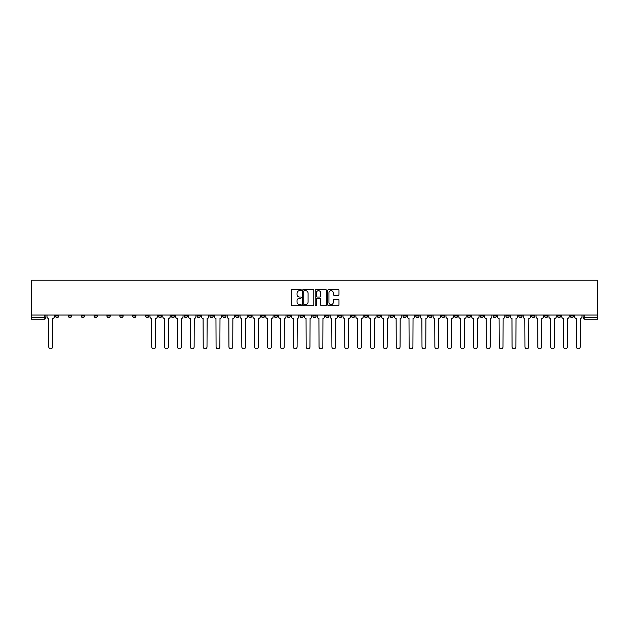 <?xml version="1.0" encoding="UTF-8"?>
<svg xmlns="http://www.w3.org/2000/svg" width="629" height="629" viewBox="0 0 629 629"><rect width="100%" height="100%" fill="white"/><g stroke="black" fill="none" stroke-linecap="round" stroke-linejoin="round"><path stroke-width="0.94" d="M301.299 290.095A0.566 0.566 0 0 0 300.733 289.529L292.131 289.529A0.81 0.81 0 0 0 291.321 290.339L291.321 304.916A0.81 0.81 0 0 0 292.131 305.725L300.733 305.725A0.566 0.566 0 0 0 301.299 305.159A0.566 0.566 0 0 0 300.733 304.593L299.624 304.593A2.595 2.595 0 0 1 297.03 301.999L297.03 300.788A2.595 2.595 0 0 1 299.624 298.193L300.733 298.193A0.566 0.566 0 0 0 301.299 297.627A0.566 0.566 0 0 0 300.733 297.061L299.624 297.061A2.595 2.595 0 0 1 297.03 294.474L297.03 293.256A2.595 2.595 0 0 1 299.624 290.669L300.733 290.669A0.566 0.566 0 0 0 301.299 290.095M480.155 315.035L480.155 315.947L483.457 315.947A1.651 1.651 0 0 1 481.806 317.59A1.651 1.651 0 0 1 480.155 315.947L480.155 315.035M402.937 315.035L402.937 315.947L406.24 315.947A1.651 1.651 0 0 1 404.589 317.59A1.651 1.651 0 0 1 402.937 315.947L402.937 315.035M390.066 315.035L390.066 315.947L393.369 315.947A1.651 1.651 0 0 1 391.718 317.59A1.651 1.651 0 0 1 390.066 315.947L390.066 315.035M312.849 315.035L312.849 315.947L316.151 315.947A1.651 1.651 0 0 1 314.5 317.59A1.651 1.651 0 0 1 312.849 315.947L312.849 315.035M299.978 315.035L299.978 315.947L303.28 315.947A1.651 1.651 0 0 1 301.629 317.59A1.651 1.651 0 0 1 299.978 315.947L299.978 315.035M287.107 315.035L287.107 315.947L290.409 315.947A1.651 1.651 0 0 1 288.758 317.59A1.651 1.651 0 0 1 287.107 315.947L287.107 315.035M261.373 315.035L261.373 315.947L264.667 315.947A1.651 1.651 0 0 1 263.024 317.59A1.651 1.651 0 0 1 261.373 315.947L261.373 315.035M235.631 315.947L235.631 315.035L235.631 315.947A1.651 1.651 0 0 0 237.282 317.59A1.651 1.651 0 0 1 235.631 315.947L238.934 315.947A1.651 1.651 0 0 1 237.282 317.59A1.651 1.651 0 0 0 238.934 315.947L238.934 315.035L238.934 315.947M222.76 315.947L222.76 315.035L222.76 315.947A1.651 1.651 0 0 0 224.411 317.59A1.651 1.651 0 0 1 222.76 315.947L226.063 315.947A1.651 1.651 0 0 1 224.411 317.59M209.889 315.947L209.889 315.035L209.889 315.947A1.651 1.651 0 0 0 211.541 317.59A1.651 1.651 0 0 1 209.889 315.947L213.192 315.947A1.651 1.651 0 0 1 211.541 317.59A1.651 1.651 0 0 0 213.192 315.947L213.192 315.035L213.192 315.947M197.026 315.035L197.026 315.947L200.321 315.947A1.651 1.651 0 0 1 198.67 317.59A1.651 1.651 0 0 1 197.026 315.947L197.026 315.035M184.155 315.035L184.155 315.947L187.45 315.947A1.651 1.651 0 0 1 185.807 317.59A1.651 1.651 0 0 1 184.155 315.947L184.155 315.035M171.285 315.035L171.285 315.947L174.587 315.947A1.651 1.651 0 0 1 172.936 317.59A1.651 1.651 0 0 1 171.285 315.947L171.285 315.035M158.414 315.947L158.414 315.035L158.414 315.947A1.651 1.651 0 0 0 160.065 317.59A1.651 1.651 0 0 1 158.414 315.947L161.716 315.947A1.651 1.651 0 0 1 160.065 317.59M132.672 315.947L132.672 315.035L132.672 315.947A1.651 1.651 0 0 0 134.323 317.59A1.651 1.651 0 0 1 132.672 315.947L135.974 315.947A1.651 1.651 0 0 1 134.323 317.59A1.651 1.651 0 0 0 135.974 315.947L135.974 315.035L135.974 315.947M119.809 315.947L119.809 315.035L119.809 315.947A1.651 1.651 0 0 0 121.452 317.59A1.651 1.651 0 0 1 119.809 315.947L123.103 315.947A1.651 1.651 0 0 1 121.452 317.59A1.651 1.651 0 0 0 123.103 315.947L123.103 315.035L123.103 315.947M106.938 315.947L106.938 315.035L106.938 315.947A1.651 1.651 0 0 0 108.589 317.59A1.651 1.651 0 0 1 106.938 315.947L110.232 315.947A1.651 1.651 0 0 1 108.589 317.59A1.651 1.651 0 0 0 110.232 315.947L110.232 315.035L110.232 315.947M94.067 315.947L94.067 315.035L94.067 315.947A1.651 1.651 0 0 0 95.718 317.59A1.651 1.651 0 0 1 94.067 315.947L97.369 315.947A1.651 1.651 0 0 1 95.718 317.59M81.196 315.947L81.196 315.035L81.196 315.947A1.651 1.651 0 0 0 82.847 317.59A1.651 1.651 0 0 1 81.196 315.947L84.498 315.947A1.651 1.651 0 0 1 82.847 317.59A1.651 1.651 0 0 0 84.498 315.947L84.498 315.035L84.498 315.947M68.325 315.947L68.325 315.035L68.325 315.947A1.651 1.651 0 0 0 69.976 317.59A1.651 1.651 0 0 1 68.325 315.947L71.627 315.947A1.651 1.651 0 0 1 69.976 317.59A1.651 1.651 0 0 0 71.627 315.947L71.627 315.035L71.627 315.947M338.166 295.237A0.81 0.81 0 0 0 338.976 294.427L338.976 290.339A0.81 0.81 0 0 0 338.166 289.529L328.613 289.529A0.81 0.81 0 0 0 327.803 290.339L327.803 304.916A0.81 0.81 0 0 0 328.613 305.725L338.166 305.725A0.81 0.81 0 0 0 338.976 304.916L338.976 299.978A0.81 0.81 0 0 0 338.166 299.168L334.078 299.168A0.81 0.81 0 0 0 333.268 299.978L333.268 302.423A2.17 2.17 0 0 1 331.098 304.593A2.17 2.17 0 0 1 328.936 302.423L328.936 292.831A2.17 2.17 0 0 1 331.098 290.669A2.17 2.17 0 0 1 333.268 292.831L333.268 294.427A0.81 0.81 0 0 0 334.078 295.237L338.166 295.237M597.55 315.035L31.45 315.035L31.45 280.219L597.55 280.219L597.55 319.241L584.766 319.241A1.651 1.651 0 0 1 583.114 317.59L597.55 317.59M313.792 290.339A0.81 0.81 0 0 0 312.983 289.529L303.43 289.529A0.81 0.81 0 0 0 302.62 290.339L302.62 304.916A0.81 0.81 0 0 0 303.43 305.725L312.983 305.725A0.81 0.81 0 0 0 313.792 304.916L313.792 290.339M316.017 289.529L325.57 289.529A0.81 0.81 0 0 1 326.38 290.339L326.38 304.916A0.81 0.81 0 0 1 325.57 305.725L321.482 305.725A0.81 0.81 0 0 1 320.672 304.916L320.672 299.003A0.81 0.81 0 0 0 319.862 298.193L317.15 298.193A0.81 0.81 0 0 0 316.34 299.003L316.34 305.159A0.566 0.566 0 0 1 315.774 305.725A0.566 0.566 0 0 1 315.208 305.159L315.208 290.339A0.81 0.81 0 0 1 316.017 289.529M583.114 315.035L583.114 317.59A1.651 1.651 0 0 0 584.766 319.241L584.766 315.035M45.886 315.035L45.886 317.59A1.651 1.651 0 0 1 44.234 319.241L31.45 319.241L44.234 319.241A1.651 1.651 0 0 0 45.886 317.59L31.45 317.59L31.45 319.241M31.45 315.035L31.45 317.59M573.546 315.035L573.546 315.947A1.651 1.651 0 0 1 571.895 317.59A1.651 1.651 0 0 1 570.244 315.947L573.546 315.947M570.244 315.035L570.244 315.947M560.675 315.035L560.675 315.947A1.651 1.651 0 0 1 559.024 317.59A1.651 1.651 0 0 1 557.373 315.947L560.675 315.947M557.373 315.035L557.373 315.947M547.804 315.947L547.804 315.035L547.804 315.947A1.651 1.651 0 0 1 546.153 317.59A1.651 1.651 0 0 1 544.502 315.947L547.804 315.947A1.651 1.651 0 0 1 546.153 317.59M544.502 315.035L544.502 315.947M534.933 315.035L534.933 315.947A1.651 1.651 0 0 1 533.282 317.59A1.651 1.651 0 0 1 531.631 315.947A1.651 1.651 0 0 0 533.282 317.59M531.631 315.035L531.631 315.947L534.933 315.947M522.062 315.035L522.062 315.947A1.651 1.651 0 0 1 520.411 317.59A1.651 1.651 0 0 1 518.768 315.947L522.062 315.947A1.651 1.651 0 0 1 520.411 317.59M518.768 315.035L518.768 315.947M509.191 315.035L509.191 315.947A1.651 1.651 0 0 1 507.548 317.59A1.651 1.651 0 0 1 505.897 315.947A1.651 1.651 0 0 0 507.548 317.59M505.897 315.035L505.897 315.947L509.191 315.947M496.328 315.035L496.328 315.947A1.651 1.651 0 0 1 494.677 317.59A1.651 1.651 0 0 1 493.026 315.947L496.328 315.947M493.026 315.035L493.026 315.947M483.457 315.035L483.457 315.947A1.651 1.651 0 0 1 481.806 317.59M470.586 315.035L470.586 315.947A1.651 1.651 0 0 1 468.935 317.59A1.651 1.651 0 0 1 467.284 315.947L470.586 315.947M467.284 315.035L467.284 315.947M457.715 315.035L457.715 315.947A1.651 1.651 0 0 1 456.064 317.59A1.651 1.651 0 0 1 454.413 315.947L457.715 315.947M454.413 315.035L454.413 315.947M444.845 315.035L444.845 315.947A1.651 1.651 0 0 1 443.193 317.59A1.651 1.651 0 0 1 441.55 315.947A1.651 1.651 0 0 0 443.193 317.59M441.55 315.035L441.55 315.947L444.845 315.947M431.974 315.035L431.974 315.947A1.651 1.651 0 0 1 430.33 317.59A1.651 1.651 0 0 1 428.679 315.947L431.974 315.947M428.679 315.035L428.679 315.947M419.111 315.035L419.111 315.947A1.651 1.651 0 0 1 417.459 317.59A1.651 1.651 0 0 1 415.808 315.947L419.111 315.947M415.808 315.035L415.808 315.947M406.24 315.035L406.24 315.947M393.369 315.035L393.369 315.947L393.369 315.035M380.498 315.035L380.498 315.947A1.651 1.651 0 0 1 378.847 317.59A1.651 1.651 0 0 1 377.196 315.947L380.498 315.947M377.196 315.035L377.196 315.947M367.627 315.035L367.627 315.947A1.651 1.651 0 0 1 365.976 317.59A1.651 1.651 0 0 1 364.333 315.947L367.627 315.947M364.333 315.035L364.333 315.947M354.756 315.035L354.756 315.947A1.651 1.651 0 0 1 353.113 317.59A1.651 1.651 0 0 1 351.462 315.947L354.756 315.947M351.462 315.035L351.462 315.947M341.893 315.035L341.893 315.947A1.651 1.651 0 0 1 340.242 317.59A1.651 1.651 0 0 1 338.591 315.947L341.893 315.947M338.591 315.035L338.591 315.947M329.022 315.035L329.022 315.947A1.651 1.651 0 0 1 327.371 317.59A1.651 1.651 0 0 1 325.72 315.947L329.022 315.947M325.72 315.035L325.72 315.947M316.151 315.035L316.151 315.947A1.651 1.651 0 0 1 314.5 317.59M303.28 315.035L303.28 315.947M290.409 315.947L290.409 315.035L290.409 315.947A1.651 1.651 0 0 1 288.758 317.59M277.538 315.035L277.538 315.947A1.651 1.651 0 0 1 275.887 317.59A1.651 1.651 0 0 1 274.244 315.947A1.651 1.651 0 0 0 275.887 317.59A1.651 1.651 0 0 0 277.538 315.947L274.244 315.947L274.244 315.035M264.667 315.947L264.667 315.035L264.667 315.947A1.651 1.651 0 0 1 263.024 317.59M251.804 315.035L251.804 315.947A1.651 1.651 0 0 1 250.153 317.59A1.651 1.651 0 0 1 248.502 315.947A1.651 1.651 0 0 0 250.153 317.59M248.502 315.035L248.502 315.947L251.804 315.947M226.063 315.035L226.063 315.947L226.063 315.035M200.321 315.947L200.321 315.035L200.321 315.947A1.651 1.651 0 0 1 198.67 317.59M187.45 315.947L187.45 315.035L187.45 315.947A1.651 1.651 0 0 1 185.807 317.59M174.587 315.947L174.587 315.035L174.587 315.947A1.651 1.651 0 0 1 172.936 317.59M161.716 315.035L161.716 315.947L161.716 315.035M148.845 315.947L148.845 315.035L148.845 315.947A1.651 1.651 0 0 1 147.194 317.59A1.651 1.651 0 0 1 145.543 315.947L148.845 315.947A1.651 1.651 0 0 1 147.194 317.59M145.543 315.035L145.543 315.947M97.369 315.035L97.369 315.947L97.369 315.035M58.756 315.035L58.756 315.947A1.651 1.651 0 0 1 57.105 317.59A1.651 1.651 0 0 1 55.454 315.947A1.651 1.651 0 0 0 57.105 317.59A1.651 1.651 0 0 0 58.756 315.947L58.756 315.035M55.454 315.035L55.454 315.947L58.756 315.947M304.318 290.669A0.566 0.566 0 0 0 303.752 291.235L303.752 304.027A0.566 0.566 0 0 0 304.318 304.593L305.49 304.593A2.595 2.595 0 0 0 308.084 301.999L308.084 293.256A2.595 2.595 0 0 0 305.49 290.669L304.318 290.669M320.672 292.87A2.17 2.17 0 0 0 318.51 290.708A2.17 2.17 0 0 0 316.34 292.87L316.34 296.251A0.81 0.81 0 0 0 317.15 297.061L319.862 297.061A0.81 0.81 0 0 0 320.672 296.251L320.672 292.87M47.002 315.035L47.002 316.772A1.651 1.651 0 0 0 48.653 318.416L48.771 346.878A1.895 1.895 0 0 0 50.674 348.781A1.895 1.895 0 0 0 52.569 346.878L52.694 318.416A1.651 1.651 0 0 0 54.346 316.772L54.346 315.035M149.961 315.035L149.961 316.772A1.651 1.651 0 0 0 151.605 318.416L151.731 346.878A1.895 1.895 0 0 0 153.625 348.781A1.895 1.895 0 0 0 155.528 346.878L155.654 318.416A1.651 1.651 0 0 0 157.297 316.772L157.297 315.035M162.825 315.035L162.825 316.772A1.651 1.651 0 0 0 164.476 318.416L164.601 346.878A1.895 1.895 0 0 0 166.496 348.781A1.895 1.895 0 0 0 168.399 346.878L168.517 318.416A1.651 1.651 0 0 0 170.168 316.772L170.168 315.035M175.695 315.035L175.695 316.772A1.651 1.651 0 0 0 177.347 318.416L177.472 346.878A1.895 1.895 0 0 0 179.367 348.781A1.895 1.895 0 0 0 181.27 346.878L181.388 318.416A1.651 1.651 0 0 0 183.039 316.772L183.039 315.035M188.566 315.035L188.566 316.772A1.651 1.651 0 0 0 190.217 318.416L190.343 346.878A1.895 1.895 0 0 0 192.238 348.781A1.895 1.895 0 0 0 194.133 346.878L194.259 318.416A1.651 1.651 0 0 0 195.91 316.772L195.91 315.035M201.437 315.035L201.437 316.772A1.651 1.651 0 0 0 203.088 318.416L203.214 346.878A1.895 1.895 0 0 0 205.109 348.781A1.895 1.895 0 0 0 207.004 346.878L207.13 318.416A1.651 1.651 0 0 0 208.781 316.772L208.781 315.035M214.308 315.035L214.308 316.772A1.651 1.651 0 0 0 215.959 318.416L216.077 346.878A1.895 1.895 0 0 0 217.98 348.781A1.895 1.895 0 0 0 219.875 346.878L220.001 318.416A1.651 1.651 0 0 0 221.652 316.772L221.652 315.035M227.179 315.035L227.179 316.772A1.651 1.651 0 0 0 228.822 318.416L228.948 346.878A1.895 1.895 0 0 0 230.851 348.781A1.895 1.895 0 0 0 232.746 346.878L232.872 318.416A1.651 1.651 0 0 0 234.515 316.772L234.515 315.035M240.042 315.035L240.042 316.772A1.651 1.651 0 0 0 241.693 318.416L241.819 346.878A1.895 1.895 0 0 0 243.714 348.781A1.895 1.895 0 0 0 245.617 346.878L245.735 318.416A1.651 1.651 0 0 0 247.386 316.772L247.386 315.035M252.913 315.035L252.913 316.772A1.651 1.651 0 0 0 254.564 318.416L254.69 346.878A1.895 1.895 0 0 0 256.585 348.781A1.895 1.895 0 0 0 258.488 346.878L258.605 318.416A1.651 1.651 0 0 0 260.257 316.772L260.257 315.035M265.784 315.035L265.784 316.772A1.651 1.651 0 0 0 267.435 318.416L267.561 346.878A1.895 1.895 0 0 0 269.456 348.781A1.895 1.895 0 0 0 271.351 346.878L271.476 318.416A1.651 1.651 0 0 0 273.128 316.772L273.128 315.035M278.655 315.035L278.655 316.772A1.651 1.651 0 0 0 280.306 318.416L280.432 346.878A1.895 1.895 0 0 0 282.327 348.781A1.895 1.895 0 0 0 284.222 346.878L284.347 318.416A1.651 1.651 0 0 0 285.998 316.772L285.998 315.035M291.526 315.035L291.526 316.772A1.651 1.651 0 0 0 293.177 318.416L293.295 346.878A1.895 1.895 0 0 0 295.198 348.781A1.895 1.895 0 0 0 297.092 346.878L297.218 318.416A1.651 1.651 0 0 0 298.869 316.772L298.869 315.035M304.397 315.035L304.397 316.772A1.651 1.651 0 0 0 306.048 318.416L306.166 346.878A1.895 1.895 0 0 0 308.068 348.781A1.895 1.895 0 0 0 309.963 346.878L310.089 318.416A1.651 1.651 0 0 0 311.732 316.772L311.732 315.035M317.268 315.035L317.268 316.772A1.651 1.651 0 0 0 318.911 318.416L319.037 346.878A1.895 1.895 0 0 0 320.932 348.781A1.895 1.895 0 0 0 322.834 346.878L322.952 318.416A1.651 1.651 0 0 0 324.603 316.772L324.603 315.035M330.131 315.035L330.131 316.772A1.651 1.651 0 0 0 331.782 318.416L331.908 346.878A1.895 1.895 0 0 0 333.802 348.781A1.895 1.895 0 0 0 335.705 346.878L335.823 318.416A1.651 1.651 0 0 0 337.474 316.772L337.474 315.035M343.002 315.035L343.002 316.772A1.651 1.651 0 0 0 344.653 318.416L344.778 346.878A1.895 1.895 0 0 0 346.673 348.781A1.895 1.895 0 0 0 348.568 346.878L348.694 318.416A1.651 1.651 0 0 0 350.345 316.772L350.345 315.035M355.872 315.035L355.872 316.772A1.651 1.651 0 0 0 357.524 318.416L357.649 346.878A1.895 1.895 0 0 0 359.544 348.781A1.895 1.895 0 0 0 361.439 346.878L361.565 318.416A1.651 1.651 0 0 0 363.216 316.772L363.216 315.035M368.743 315.035L368.743 316.772A1.651 1.651 0 0 0 370.395 318.416L370.512 346.878A1.895 1.895 0 0 0 372.415 348.781A1.895 1.895 0 0 0 374.31 346.878L374.436 318.416A1.651 1.651 0 0 0 376.087 316.772L376.087 315.035M381.614 315.035L381.614 316.772A1.651 1.651 0 0 0 383.265 318.416L383.383 346.878A1.895 1.895 0 0 0 385.286 348.781A1.895 1.895 0 0 0 387.181 346.878L387.307 318.416A1.651 1.651 0 0 0 388.958 316.772L388.958 315.035M394.485 315.035L394.485 316.772A1.651 1.651 0 0 0 396.128 318.416L396.254 346.878A1.895 1.895 0 0 0 398.149 348.781A1.895 1.895 0 0 0 400.052 346.878L400.178 318.416A1.651 1.651 0 0 0 401.821 316.772L401.821 315.035M407.348 315.035L407.348 316.772A1.651 1.651 0 0 0 408.999 318.416L409.125 346.878A1.895 1.895 0 0 0 411.02 348.781A1.895 1.895 0 0 0 412.923 346.878L413.041 318.416A1.651 1.651 0 0 0 414.692 316.772L414.692 315.035M420.219 315.035L420.219 316.772A1.651 1.651 0 0 0 421.87 318.416L421.996 346.878A1.895 1.895 0 0 0 423.891 348.781A1.895 1.895 0 0 0 425.786 346.878L425.912 318.416A1.651 1.651 0 0 0 427.563 316.772L427.563 315.035M433.09 315.035L433.09 316.772A1.651 1.651 0 0 0 434.741 318.416L434.867 346.878A1.895 1.895 0 0 0 436.762 348.781A1.895 1.895 0 0 0 438.657 346.878L438.783 318.416A1.651 1.651 0 0 0 440.434 316.772L440.434 315.035M445.961 315.035L445.961 316.772A1.651 1.651 0 0 0 447.612 318.416L447.73 346.878A1.895 1.895 0 0 0 449.633 348.781A1.895 1.895 0 0 0 451.528 346.878L451.653 318.416A1.651 1.651 0 0 0 453.305 316.772L453.305 315.035M458.832 315.035L458.832 316.772A1.651 1.651 0 0 0 460.483 318.416L460.601 346.878A1.895 1.895 0 0 0 462.504 348.781A1.895 1.895 0 0 0 464.399 346.878L464.524 318.416A1.651 1.651 0 0 0 466.175 316.772L466.175 315.035M471.703 315.035L471.703 316.772A1.651 1.651 0 0 0 473.346 318.416L473.472 346.878A1.895 1.895 0 0 0 475.375 348.781A1.895 1.895 0 0 0 477.269 346.878L477.395 318.416A1.651 1.651 0 0 0 479.039 316.772L479.039 315.035M484.566 315.035L484.566 316.772A1.651 1.651 0 0 0 486.217 318.416L486.343 346.878A1.895 1.895 0 0 0 488.238 348.781A1.895 1.895 0 0 0 490.14 346.878L490.258 318.416A1.651 1.651 0 0 0 491.909 316.772L491.909 315.035M497.437 315.035L497.437 316.772A1.651 1.651 0 0 0 499.088 318.416L499.214 346.878A1.895 1.895 0 0 0 501.109 348.781A1.895 1.895 0 0 0 503.011 346.878L503.129 318.416A1.651 1.651 0 0 0 504.78 316.772L504.78 315.035M510.308 315.035L510.308 316.772A1.651 1.651 0 0 0 511.959 318.416L512.085 346.878A1.895 1.895 0 0 0 513.979 348.781A1.895 1.895 0 0 0 515.874 346.878L516 318.416A1.651 1.651 0 0 0 517.651 316.772L517.651 315.035M523.179 315.035L523.179 316.772A1.651 1.651 0 0 0 524.83 318.416L524.956 346.878A1.895 1.895 0 0 0 526.85 348.781A1.895 1.895 0 0 0 528.745 346.878L528.871 318.416A1.651 1.651 0 0 0 530.522 316.772L530.522 315.035M536.05 315.035L536.05 316.772A1.651 1.651 0 0 0 537.701 318.416L537.819 346.878A1.895 1.895 0 0 0 539.721 348.781A1.895 1.895 0 0 0 541.616 346.878L541.742 318.416A1.651 1.651 0 0 0 543.393 316.772L543.393 315.035M548.92 315.035L548.92 316.772A1.651 1.651 0 0 0 550.564 318.416L550.689 346.878A1.895 1.895 0 0 0 552.592 348.781A1.895 1.895 0 0 0 554.487 346.878L554.613 318.416A1.651 1.651 0 0 0 556.256 316.772L556.256 315.035M561.783 315.035L561.783 316.772A1.651 1.651 0 0 0 563.435 318.416L563.56 346.878A1.895 1.895 0 0 0 565.455 348.781A1.895 1.895 0 0 0 567.358 346.878L567.476 318.416A1.651 1.651 0 0 0 569.127 316.772L569.127 315.035M574.654 315.035L574.654 316.772A1.651 1.651 0 0 0 576.306 318.416L576.431 346.878A1.895 1.895 0 0 0 578.326 348.781A1.895 1.895 0 0 0 580.229 346.878L580.347 318.416A1.651 1.651 0 0 0 581.998 316.772L581.998 315.035M44.234 315.035L44.234 319.241"/></g></svg>
